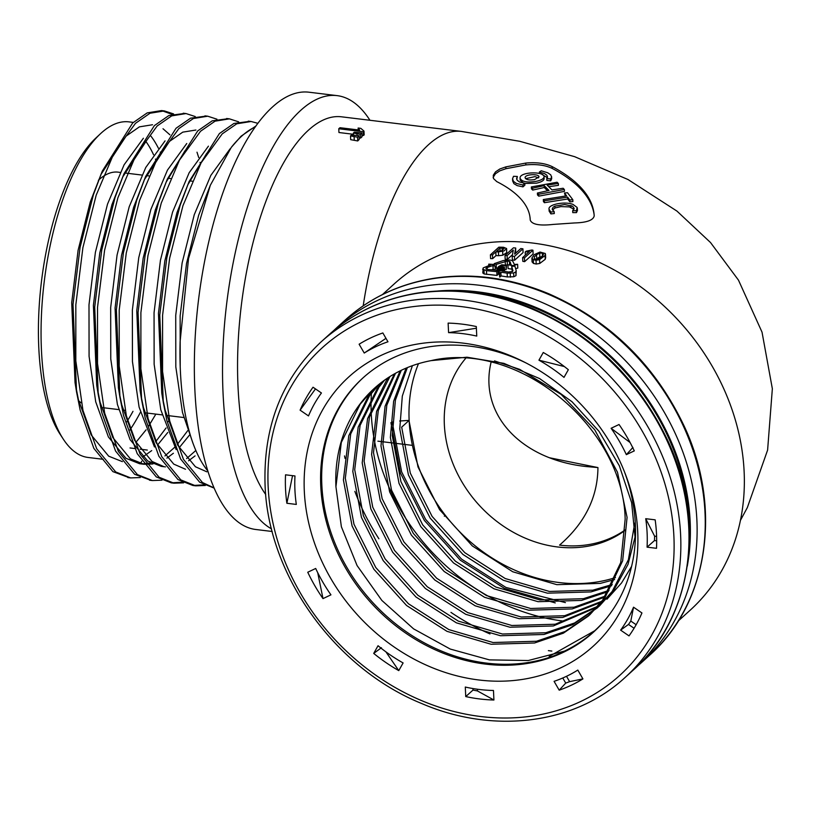 <?xml version="1.0" encoding="UTF-8"?>
<svg xmlns="http://www.w3.org/2000/svg" width="813" height="813" viewBox="0 0 813 813"><rect width="100%" height="100%" fill="white"/><g stroke="black" fill="none" stroke-linecap="round" stroke-linejoin="round"><path stroke-width="1.22" d="M371.592 390.911A199.764 168.667 -132.2 0 0 563.124 621.041M525.859 164.917L525.726 163.078C536.387 162.092 545.177 163.261 552.088 166.574A255.312 95.548 -2.7 0 1 594.039 213.819A255.312 95.548 -2.7 0 1 594.191 215.933C593.246 220.272 586.671 222.62 574.456 222.955L553.186 224.418C539.527 225.943 531.875 224.479 530.218 220.038A191.228 71.564 -2.7 0 0 496.773 181.614L493.481 178.545L493.278 175.262L495.503 171.889L499.863 168.972L505.899 166.868L505.828 168.738L525.859 164.917C536.509 163.941 545.299 165.12 552.21 168.433A255.424 95.588 177.3 0 1 594.12 214.774M525.726 163.078L505.899 166.868M561.244 651.996A220.252 185.964 -132.2 0 0 562.129 652.067M678.296 620.959L690.115 610.248A220.252 185.964 -132.2 0 0 679.993 322.161A220.252 185.964 -132.2 0 0 394.285 283.849L382.476 294.55M344.519 455.91A220.252 185.964 -132.2 0 0 345.058 458.461M354.854 491.387A220.252 185.964 -132.2 0 0 378.888 538.765M450.951 612.372A220.252 185.964 -132.2 0 0 489.995 633.947M548.369 650.624A220.252 185.964 -132.2 0 0 551.824 651.071M531.895 258.117L532.068 261.898L533.48 263.432L536.194 264.022L539.761 263.463L545.238 259.296L545.493 257.284M522.627 257.579L522.8 261.339A220.252 185.964 47.8 0 1 524.629 261.654L533.115 253.961L532.932 250.201L524.456 257.894A224.317 189.388 -132.2 0 0 522.627 257.579L529.426 251.41L525.188 252.05L526.123 251.207L531.834 250.018A224.317 189.388 47.8 0 1 532.932 250.201M512.2 256.166L512.373 259.926A220.252 185.964 47.8 0 1 514.649 260.201L523.084 252.558L522.911 248.798L514.477 256.441A224.317 189.388 -132.2 0 0 512.2 256.166L513.308 250.109A224.317 189.388 -132.2 0 0 513.216 250.099L507.099 255.638A224.317 189.388 -132.2 0 0 505.005 255.465L513.44 247.823A224.317 189.388 47.8 0 1 515.716 248.016L514.609 254.073A224.317 189.388 47.8 0 1 514.7 254.083L520.808 248.544A224.317 189.388 47.8 0 1 522.911 248.798M505.005 255.465L505.188 259.225A220.252 185.964 47.8 0 1 507.282 259.398L512.464 254.703M515.615 253.25L515.716 248.016M504.487 269.306A220.252 185.964 47.8 0 1 506.214 269.53L506.509 265.353A224.317 189.388 -132.2 0 0 501.763 264.764L498.379 266.674L502.475 266.857L503.044 267.416L502.251 268.199L499.792 268.605L498.217 267.609L496.337 268.178L495.158 267.69M496.895 268.077L496.997 270.363L496.885 268.005L500.544 269.093L504.314 267.68L504.538 271.369L504.324 267.02L500.473 266.247L502.19 265.292A224.317 189.388 47.8 0 1 506.042 265.78L506.509 265.353M498.044 268.859L498.227 272.619L499.009 272.772M507.922 264.896A220.252 185.964 -132.2 0 0 507.403 264.835L505.3 265.19M517.617 264.286L513.094 265.607A224.317 189.388 -132.2 0 0 507.922 264.825L511.153 264.611L509.446 261.349A224.317 189.388 -132.2 0 0 507.231 261.075L496.164 264.418L494.233 263.636L503.267 260.556L509.721 259.957L512.505 260.729L514.385 264.438L517.617 264.286L517.8 268.056L515.635 268.676M511.794 269.133A220.252 185.964 -132.2 0 0 508.095 268.585L507.922 264.825M498.095 270.485L498.267 274.245L496.977 275.414L484.182 273.971L482.79 272.955L483.217 267.884L490.859 264.814L488.745 264.154A224.317 189.388 47.8 0 1 493.898 264.469L495.087 266.247L492.973 265.516L487.139 267.558L485.94 268.29L486.215 269.113L487.77 269.489A224.317 189.388 47.8 0 1 497.973 270.475L496.682 271.644L498.095 270.485L497.912 268.818M495.087 266.247L495.259 270.007L493.145 269.276L491.641 269.804M516.204 270.638L515.991 275.648L513.806 276.745L507.322 276.948A220.252 185.964 -132.2 0 0 501.052 275.963L499.761 277.131L498.938 271.268L503.46 269.855L502.17 271.034A224.317 189.388 47.8 0 1 508.44 272.02L512.505 271.542L512.962 270.729L511.662 266.318L514.893 266.166L516.204 270.638L515.808 271.877L513.623 272.985L507.149 273.188A224.317 189.388 -132.2 0 0 500.879 272.203L499.589 273.371L498.938 271.268M512.292 271.603L511.662 266.318M502.83 255.211L506.712 252.619L506.59 248.504L504.223 250.851L498.43 251.918A224.317 189.388 -132.2 0 0 495.798 251.857L492.495 254.855A224.317 189.388 -132.2 0 0 490.412 254.825L490.585 258.615A220.252 185.964 47.8 0 1 492.668 258.636L495.971 255.638A220.252 185.964 47.8 0 1 498.603 255.699L502.83 255.211L502.658 251.441M740.43 520.371L747.33 507.607L767.604 450.087L772.35 388.736L762.025 332.141L738.489 280.16L710.532 242.548L676.955 211.095L628.022 179.531L574.608 156.665L519.741 141.299L461.428 131.421L341.47 116.808A199.764 76.605 96.9 0 0 308.584 130.06A199.764 76.605 96.9 0 0 241.014 307.985A199.764 76.605 96.9 0 0 265.719 494.517M357.547 137.194L350.515 135.913L350.698 139.673L357.73 140.954L357.547 137.194A203.819 78.16 -83.1 0 1 359.021 135.69L359.204 139.45A199.764 76.605 96.9 0 0 357.73 140.954M357.029 135.547L356.937 133.667L360.393 134.348A203.819 78.16 -83.1 0 1 361.876 132.976L362.049 136.736A199.764 76.605 96.9 0 0 360.576 138.108L359.122 137.793M363.99 131.106L360.84 128.363L358.137 128.027L359.651 130.1L340.007 127.712A203.819 78.16 96.9 0 0 338.767 128.759L363.248 131.747A203.819 78.16 -83.1 0 1 363.99 131.106L364.173 134.867A199.764 76.605 96.9 0 0 363.431 135.507L361.988 135.334M338.767 128.759L338.95 132.519L353.421 134.287M399.681 421.012L409.142 420.372L401.673 427.16L410.321 473.156L432.099 516.397L464.823 552.698L505.249 578.551L549.375 591.447L592.829 590.187L612.26 584.506M418.482 363.675A156.228 131.909 -132.2 0 0 409.142 420.382A156.228 131.909 -132.2 0 0 409.203 421.541A156.228 131.909 -132.2 0 0 615.482 577.586M625.38 530.157A117.814 99.471 47.8 0 1 479.904 505.991A117.814 99.471 47.8 0 1 465.595 358.452M145.557 141.015A163.911 62.855 -83.1 0 1 153.545 154.724M155.435 159.063A163.911 62.855 -83.1 0 1 156.076 160.669M132.986 411.327A163.911 62.855 -83.1 0 1 126.686 421.947M63.241 439.061L59.918 433.959A163.911 62.855 -83.1 0 1 41.463 281.491A163.911 62.855 -83.1 0 1 95.985 137.925L100.436 133.769A169.033 64.827 96.9 0 0 44.207 281.826A169.033 64.827 96.9 0 0 63.241 439.061A169.033 64.827 96.9 0 0 88.109 457.465L103.241 459.304M120.192 172.407L118.109 172.153A117.814 45.182 96.9 0 0 98.708 179.968A117.814 45.182 96.9 0 0 98.383 180.262M78.709 400.85A117.814 45.182 96.9 0 0 81.3 402.841M168.25 421.662L169.358 419.508M200.486 164.002L200.059 162.407M198.687 157.509L197 152.194M172.092 114.338L161.543 110.578L147.194 112.895L132.671 122.976L102.296 171.106L93.393 194.785L80.081 247.315L73.018 304.428L76.554 391.947L80.162 410.138L93.871 448.41L112.916 471.631L129.247 477.709M184.632 113.434L168.88 115.537L154.358 125.619L123.983 173.748L115.08 197.427L101.767 249.957L94.704 307.07L98.241 394.59L101.849 412.78L115.558 451.052L134.602 474.274L150.933 480.341M206.319 116.076L190.557 118.18L176.035 128.261L145.669 176.391L136.767 200.069L123.444 252.599L116.391 309.712L119.928 397.232L123.525 415.423L137.245 453.695L156.289 476.916L171.218 482.851L182.295 482.18M228.006 118.718L212.244 120.822L197.722 130.903L167.356 179.033L158.444 202.711L145.131 255.241L138.078 312.355L141.614 399.874L145.212 418.065L158.931 456.337L177.976 479.558L192.905 485.493L203.982 484.822M249.693 121.361L233.931 123.464L219.408 133.545L189.043 181.675L180.13 205.354L166.817 257.884L159.765 314.997L163.301 402.516L166.899 420.707L180.618 458.979L199.652 482.2L214.043 488.064M255.973 125.954L241.095 136.188L231.268 147.407A184.185 70.629 -83.1 0 1 255.302 126.909M135.781 442.485L146.086 429.833M148.809 425.849L155.862 414.112M169.917 134.816L163.007 128.749M152.529 124.745L139.389 126.858L126.096 136.127L100.903 174.551M102.296 171.106L90.233 202.051L78.099 250.282L71.717 302.7L75.03 382.557L78.444 399.732L91.117 434.874L108.688 456.184L122.387 461.642M142.793 456.957L151.706 450.605M157.468 445.128L167.773 432.475M147.783 138.769L122.59 177.193M123.983 173.748L111.92 204.693L99.786 252.924L93.393 305.342L96.717 385.199L100.131 402.374L112.804 437.516L130.375 458.827L144.074 464.284L152.935 463.969M166.889 458.136L173.393 453.248M179.155 447.77L189.459 435.118M195.903 130.029L182.762 132.143L169.47 141.411L144.277 179.836M145.669 176.391L133.606 207.335L121.472 255.556L115.08 307.985L118.403 387.842L119.928 397.232M119.186 392.394L121.818 405.016L134.491 440.158L152.051 461.469L163.85 466.621M188.575 460.778L195.079 455.89M184.988 150.761L165.964 182.478M167.356 179.033L155.293 209.978L143.159 258.199L136.767 310.627L140.09 390.484L141.614 399.874M140.873 395.037L143.505 407.659L156.177 442.8L173.738 464.111L185.527 469.264M206.675 153.403L187.651 185.12M189.043 181.675L176.97 212.62L164.846 260.841L158.454 313.269L161.767 393.126L163.301 402.516M162.549 397.679L165.191 410.301L177.864 445.443L195.425 466.753L206.848 471.825M207.701 470.798A178.636 68.505 96.9 0 1 180.11 341.653L188.535 258.585L210.313 185.303L198.657 215.262L186.533 263.483L180.14 315.911L180.212 367.293M210.313 185.303L231.268 147.407M155.639 441.774L166.086 427.953M141.716 461.256L140.73 463.217M173.576 113.911L164.358 110.924L150.009 113.241L135.486 123.322L114.369 152.285L96.208 195.12L82.896 247.66L75.833 304.773L75.822 360.87L82.977 410.474L96.686 448.756L115.731 471.967L130.659 477.912L140.273 477.546M195.262 116.554L186.045 113.566L171.695 115.883L157.173 125.964L136.056 154.927L117.895 197.762L104.582 250.302L97.519 307.416L97.509 363.513L104.664 413.116L118.373 451.398L137.417 474.609L152.346 480.554L161.96 480.188M216.949 119.196L207.722 116.208L193.372 118.525L178.86 128.606L157.742 157.57L139.582 200.405L126.269 252.945L119.206 310.058L119.196 366.155L126.35 415.758L140.06 454.04L159.104 477.251L174.023 483.196L183.647 482.831M238.636 121.838L229.418 118.85L215.069 121.167L200.547 131.249L179.419 160.212L161.269 203.047L147.956 255.587L140.893 312.7L140.883 368.797L148.037 418.4L161.746 456.682L180.791 479.894L195.72 485.839L205.333 485.473M257.904 123.322L251.105 121.493L236.746 123.81L222.223 133.891L201.106 162.854L182.955 205.689L169.632 258.229L162.58 315.342L162.57 371.439L169.714 421.043L183.433 459.325L202.478 482.536L213.951 487.851M230.12 148.799L210.831 175.395L194.256 214.723L182.122 262.955L175.73 315.373L175.811 366.866L182.468 412.404L192.955 443.217M208.433 146.157L189.144 172.752L172.569 212.081L160.435 260.312L154.053 312.731L154.135 364.224L160.781 409.762L176.147 449.589M186.746 143.515L167.458 170.11L150.883 209.439L138.749 257.67L132.367 310.088L132.448 361.582L139.094 407.12L154.46 446.947M186.614 458.562L195.821 450.504M165.059 140.873L145.771 167.468L129.196 206.797L117.072 255.028L110.68 307.446L110.761 358.94L117.407 404.478L130.08 439.62L147.651 460.941L161.35 466.388M164.927 455.92L174.744 447.231M177.325 444.416L187.773 430.595M143.383 138.24L124.084 164.826L107.509 204.154L95.385 252.386L88.993 304.804L89.074 356.297L95.721 401.835L108.403 436.977L125.964 458.298L139.663 463.745M141.929 463.928L150.832 462.912M594.669 630.786L549.171 656.426M565.401 602.596L505.94 587.433L461.55 559.12L425.606 519.334L401.663 471.936L392.13 421.52M635.339 540.096L631.64 502.688L619.303 465.686L598.988 431.307L571.996 401.724L539.7 378.624L503.867 363.35L466.957 357.202L431.185 360.616A156.228 131.909 -132.2 0 0 374.244 388.431A156.228 131.909 -132.2 0 0 335.932 486.733L341.379 526.753L357.07 565.553L381.856 600.441L413.593 628.866L450.25 649.059L489.426 659.882L528.267 660.532L564.486 651.101A171.38 144.704 -132.2 0 0 594.242 631.173A171.38 144.704 -132.2 0 0 606.142 618.764M555.238 602.9L504.721 588.531L460.331 560.228L424.386 520.442L400.443 473.044L390.911 422.628M494.507 360.891L519.741 369.397L561.112 394.386L594.77 429.843L617.484 472.231L627.077 517.383L622.646 560.818L604.679 598.256L590.045 614.526L565.238 631.447L536.478 641.254L493.024 642.514L448.898 629.618L408.472 603.774L375.748 567.474L353.97 524.222L345.322 478.227L350.698 433.939L369.61 395.646L379.641 383.838M635.522 535.178L628.002 564.385L614.069 589.75L599.435 606.02L574.628 622.941L545.869 632.738L502.414 634.008L458.298 621.102L417.872 595.258L385.138 558.958L363.36 515.716L354.712 469.711L360.088 425.423L379 387.13L384.691 380.047M597.789 606.295L555.259 624.232L511.804 625.492L467.688 612.596L427.262 586.752L394.529 550.452L372.761 507.2L364.102 461.205L369.478 416.906L389.986 376.521M601.803 601.285L564.659 615.715L521.204 616.986L477.079 604.079L436.652 578.236L403.929 541.936L382.151 498.694L373.502 452.689L378.309 410.372L395.525 373.258M605.563 595.99L574.049 607.209L530.594 608.47L486.469 595.573L446.042 569.73L413.319 533.419L391.541 490.178L382.893 444.183L386.815 405.22L401.317 370.291M609.049 590.401L583.439 598.693L539.984 599.964L495.859 587.057L455.432 561.214L422.709 524.913L400.931 481.662L392.283 435.666L395.403 400.128L407.364 367.598M335.932 486.733L341.308 442.445L360.21 404.152L372.73 389.884M614.608 579.578L600.309 583.399L556.854 584.669L512.739 571.763L472.312 545.919L439.579 509.619L418.004 466.967L409.203 421.541M611.63 585.726L590.919 591.915L547.464 593.175L503.338 580.279L462.912 554.436L430.189 518.135L408.411 474.883L399.762 428.888L402.313 396.114L412.384 365.677M608.358 591.559L581.529 600.421L538.074 601.691L493.948 588.785L453.522 562.942L420.799 526.641L399.02 483.4L390.372 437.394L393.655 401.155L406.114 368.126M604.821 597.088L572.139 608.937L528.684 610.197L484.558 597.301L444.132 571.458L411.408 535.157L389.63 491.906L380.982 445.91L385.077 406.266L400.118 370.87M601.01 602.321L562.748 617.443L519.294 618.713L475.168 605.807L434.742 579.964L402.018 543.663L380.24 500.422L371.592 454.416L376.592 411.419L394.376 373.899M596.935 607.281L553.358 625.959L509.903 627.219L465.778 614.323L425.351 588.48L392.628 552.179L370.85 508.928L362.202 462.932L367.567 418.644L386.48 380.352L388.888 377.212M631.61 566.356L621.549 582.962L606.925 599.232M634.74 523.094L628.368 559.822L612.159 591.478L597.535 607.748L572.728 624.669L543.968 634.475L500.513 635.736L456.388 622.839L415.961 596.986L383.228 560.685L361.46 517.444L352.812 471.438L358.177 427.15L377.09 388.868L383.645 380.789M431.185 360.616C518.298 340.068 623.256 426.967 625.167 519.111L620.736 562.555L602.768 599.984L588.134 616.254L563.338 633.185L534.568 642.981L491.113 644.252L446.998 631.345L406.571 605.502L373.838 569.202L352.07 525.95L343.411 479.955L348.787 435.666L367.7 397.374L378.401 384.895M593.846 631.823A171.594 144.887 47.8 0 1 371.805 601.478A171.594 144.887 47.8 0 1 363.381 377.537M525.879 362.883A171.594 144.887 -132.2 0 0 362.832 378.035A171.594 144.887 -132.2 0 0 335.19 547.352A171.594 144.887 -132.2 0 0 485.564 664.119A171.594 144.887 -132.2 0 0 593.297 632.321A171.594 144.887 -132.2 0 0 635.38 524.344A171.594 144.887 -132.2 0 0 624.364 471.54M468.806 291.908A220.252 185.964 47.8 0 1 689.404 535.3M448.126 323.107L448.583 332.639A151.106 127.58 47.8 0 1 476.753 336.074L476.306 326.541A161.35 136.228 -132.2 0 0 448.126 323.107M359.122 344.214L364.234 353.045A151.106 127.58 47.8 0 1 387.964 341.785L382.852 332.954A161.35 136.228 -132.2 0 0 359.122 344.214M300.099 410.159L308.503 415.921A151.106 127.58 47.8 0 1 321.43 392.984L313.025 387.222A161.35 136.228 -132.2 0 0 300.099 410.159L315.485 388.909M286.877 503.277L296.318 504.426A151.106 127.58 47.8 0 1 294.977 475.961L285.536 474.812A161.35 136.228 -132.2 0 0 286.877 503.277L292.548 475.666M543.267 352.496L538.938 360.179A151.106 127.58 47.8 0 1 564.009 377.384L568.338 369.702A161.35 136.228 -132.2 0 0 543.267 352.496M619.049 424.508L611.102 428.278A151.106 127.58 47.8 0 1 626.345 454.65L634.303 450.88A161.35 136.228 -132.2 0 0 619.049 424.508M655.166 519.842L645.725 518.694A151.106 127.58 47.8 0 1 647.067 547.159L656.508 548.308A161.35 136.228 -132.2 0 0 655.166 519.842M641.945 612.961L633.54 607.199A151.106 127.58 47.8 0 1 620.624 630.136L629.018 635.898A161.35 136.228 -132.2 0 0 641.945 612.961M582.921 678.906L577.809 670.075A151.106 127.58 47.8 0 1 554.08 681.335L559.192 690.166A161.35 136.228 -132.2 0 0 582.921 678.906L569.598 681.64L566.509 676.294M493.918 700.013L493.471 690.481A151.106 127.58 47.8 0 1 465.29 687.046L465.737 696.578A161.35 136.228 -132.2 0 0 493.918 700.013L477.434 690.928L477.353 689.221M398.776 670.623L403.106 662.941A151.106 127.58 47.8 0 1 378.035 645.735L373.706 653.418A161.35 136.228 -132.2 0 0 398.776 670.623L385.89 651.833M322.995 598.612L330.942 594.842A151.106 127.58 47.8 0 1 315.698 568.47L307.751 572.24A161.35 136.228 -132.2 0 0 322.995 598.612L317.72 572.657M637.727 531.875A181.838 153.535 47.8 0 1 458.42 676.223A181.838 153.535 47.8 0 1 307.416 450.788A181.838 153.535 47.8 0 1 523.826 361.826A181.838 153.535 47.8 0 1 625.207 473.694A181.838 153.535 47.8 0 1 637.727 531.875M272.203 531.489L255.658 529.476A220.252 84.461 -83.1 0 1 194.754 346.125A220.252 84.461 -83.1 0 1 272.68 106.818A220.252 84.461 -83.1 0 1 308.94 92.204L337.11 95.629A220.252 84.461 -83.1 0 1 369.945 120.273M271.542 528.887A220.252 84.461 -83.1 0 1 223.839 333.178A220.252 84.461 -83.1 0 1 300.851 110.243A220.252 84.461 -83.1 0 1 337.11 95.629M133.281 122.397L128.993 121.879A169.033 64.827 96.9 0 0 101.168 133.088A169.033 64.827 96.9 0 0 100.436 133.769M129.765 430.118A169.033 64.827 96.9 0 0 140.405 412.323M168.941 178.342A169.033 64.827 96.9 0 0 168.596 176.939M160.507 152.681A169.033 64.827 96.9 0 0 160.232 152.061M158.393 148.2A169.033 64.827 96.9 0 0 150.842 136.025M130.029 447.963L135.649 448.644M140.06 449.183L147.305 450.067M625.39 529.781A117.814 99.471 47.8 0 1 559.547 545.116C584.882 523.155 597.677 497.312 597.941 467.566L585.868 466.51C520.117 459.243 478.644 413.644 491.082 362.252M549.629 457.78L597.941 467.566M381.419 647.727L373.706 653.418M472.953 688.55L473.024 690.064A160.009 135.1 -132.2 0 0 477.434 690.928M473.024 690.064L465.737 696.578M562.769 677.991L565.726 683.093A160.009 135.1 -132.2 0 0 569.598 681.64M565.726 683.093L559.192 690.166M636.142 624.719L630.807 621.061A152.448 128.718 47.8 0 1 628.49 624.435L634.079 628.266M628.49 624.435L620.624 630.136M630.807 621.061L633.54 607.199M656.599 536.397L654.597 536.153A152.448 128.718 47.8 0 1 654.475 540.554L656.68 540.818M654.475 540.554L647.067 547.159M654.597 536.153L645.725 518.694M632.931 447.424L626.345 454.65M630.095 442.546L611.102 428.278M564.374 366.561L538.938 360.179M385.972 338.34L364.234 353.045M476.388 328.218L448.583 332.639M356.937 133.667L353.36 133.098A203.819 78.16 -83.1 0 1 354.285 132.245L361.876 132.976M353.462 135.192L353.36 133.098M360.393 134.348L360.576 138.108M363.248 131.747L363.431 135.507M358.137 128.027L358.228 129.928M350.515 135.913A203.819 78.16 -83.1 0 1 351.44 134.978L359.021 135.69M498.217 267.609L498.247 268.168M496.906 268.138L497.007 270.363M496.926 268.209L497.028 270.363L496.956 268.27M496.997 268.331L497.099 270.373M497.048 268.381L497.15 270.373M497.109 268.442L497.2 270.383M497.18 268.493L497.271 270.394M497.322 268.575L497.404 270.404M497.424 268.625L497.505 270.414M497.536 268.686L497.617 270.434M497.658 268.737L497.739 270.444M497.78 268.778L497.861 270.465M498.186 268.9L498.369 272.66M498.339 268.93L498.521 272.69M498.491 268.961L498.674 272.721M498.654 268.991L498.836 272.751M498.745 269.001L498.928 272.762M498.928 269.022L499.04 271.237M499.111 269.042L499.212 271.176M499.294 269.062L499.395 271.115M499.477 269.073L499.578 271.064M499.66 269.083L499.751 271.003M499.843 269.093L499.934 270.953M500.025 269.093L500.107 270.892M500.208 269.093L500.29 270.841M500.544 269.093L500.615 270.739M500.737 269.083L500.808 270.678M500.93 269.073L501.001 270.617M501.113 269.052L501.184 270.566M501.296 269.032L501.367 270.505M501.479 269.012L501.55 270.444M501.662 268.991L501.723 270.394M501.987 268.93L502.058 270.292M502.149 268.9L502.21 270.241M502.312 268.859L502.373 270.19M502.464 268.818L502.525 270.15M502.617 268.778L502.678 270.099M502.769 268.717L502.83 270.048M502.912 268.666L502.983 270.007M503.064 268.605L503.125 269.967M503.156 268.554L503.227 269.936M503.288 268.503L503.349 269.896M503.41 268.442L503.46 269.855M503.532 268.381L503.664 271.247M503.633 268.31L503.775 271.268M503.745 268.249L503.887 271.278M503.836 268.188L503.989 271.298M503.928 268.127L504.08 271.308M503.948 268.107L504.101 271.308M504.03 268.036L504.182 271.329M504.101 267.965L504.253 271.339M504.162 267.894L504.324 271.349M504.223 267.823L504.385 271.359M504.273 267.751L504.436 271.369M504.365 267.609L504.538 271.369L504.365 267.609M504.375 267.538L504.548 271.298M504.385 267.467L504.558 271.227M504.385 267.396L504.568 271.156M504.395 267.325L504.568 271.085M502.19 265.292L502.241 266.258M506.042 265.78L506.214 269.53M498.379 266.674L498.45 268.341M499.345 266.837L499.426 268.575M499.517 266.786L499.599 268.585M499.69 266.755L499.782 268.605M499.863 266.725L499.954 268.615M500.046 266.694L500.137 268.615M500.229 266.674L500.32 268.615M500.412 266.654L500.503 268.605M500.595 266.644L500.686 268.585M500.778 266.644L500.869 268.564M500.971 266.644L501.062 268.544M501.113 266.654L501.204 268.524M501.306 266.654L501.397 268.483M501.499 266.674L501.58 268.432M501.672 266.684L501.753 268.392M501.845 266.715L501.916 268.331M502.007 266.735L502.078 268.27M502.149 266.766L502.221 268.209M502.292 266.806L502.353 268.138M502.343 266.816L502.404 268.117M502.475 266.857L502.525 268.036M502.597 266.908L502.647 267.955M502.698 266.959L502.739 267.884M502.8 267.02L502.83 267.802M502.881 267.081L502.912 267.721M514.649 260.201L514.477 256.441M507.282 259.398L507.099 255.638M505.198 261.41L505.381 265.17M496.164 264.418L496.337 268.178M507.231 261.075L507.403 264.835M509.446 261.349L509.599 264.713M510.361 262.04L510.493 264.662M513.094 265.607L513.125 266.247M494.233 263.636L494.304 265.079M496.682 271.644L486.479 270.658L482.617 269.184M483.999 270.211L484.182 273.971M486.479 270.658L486.662 274.418M496.804 271.664L496.977 275.414M487.139 267.558L487.221 269.357M492.973 265.516L493.145 269.276M488.745 264.154L488.806 265.546M499.589 273.371L499.761 277.131M500.879 272.203L501.052 275.963M507.149 273.188L507.322 276.948M510.239 273.422L510.412 277.182M513.623 272.985L513.806 276.745M515.808 271.877L515.991 275.648M525.34 255.119L525.188 252.05M524.629 261.654L524.456 257.894M500.127 251.044L499.985 248.056L496.733 251.014A224.317 189.388 47.8 0 1 498.816 251.054L501.611 250.831L504.172 248.504L502.078 248.107A224.317 189.388 -132.2 0 0 499.985 248.056M490.412 254.825L498.847 247.182A224.317 189.388 47.8 0 1 503.552 247.274L506.59 248.504M492.668 258.636L492.495 254.855M495.971 255.638L495.798 251.857M539.588 259.672L545.056 255.506L545.31 253.493L540.025 252.06L534.324 254.591L531.895 257.995L533.298 259.652L536.021 260.241L539.588 259.672L539.761 263.463M545.238 259.296L545.056 255.506M545.381 254.906L545.482 254.205M536.204 264.022L536.021 260.241M534.314 258.625L536.285 259.266L538.978 258.656L542.871 255.546L543.48 254.052L542.312 253.026L539.68 253.148L536.539 254.713L534.293 256.938L534.385 258.707M535.757 259.235L539.852 256.918L542.484 256.806M536.722 258.483L536.55 254.713M547.484 190.75L544.263 187.508L532.688 190.079L531.458 188.84L531.367 186.949L532.596 188.199L544.171 185.628L548.988 190.455L537.413 193.037L538.633 194.256L564.364 189.5L563.145 188.26L551.946 189.907L547.129 185.09L558.328 183.453L557.098 182.234L531.367 186.949M532.688 190.079L532.596 188.199M548.745 186.705L558.419 185.334L558.328 183.453M537.413 193.037L537.495 194.917L538.724 196.146L564.456 191.38L564.364 189.5M538.724 196.146L538.633 194.256M544.263 187.508L544.171 185.628M549.049 209.256L549.141 211.136L550.909 213.9L550.818 212.01L549.049 209.256C547.688 204.398 565.055 201.096 573.063 204.439L577.159 207.467L576.387 210.73L572.687 210.73L574.171 208.392L572.525 206.156L564.649 204.541L554.893 206.126L553.125 207.213L552.179 209.104L554.202 211.665L550.818 212.01M577.342 208.219L577.443 210.547L576.478 212.61L576.387 210.73M573.978 209.276L569.425 206.898L560.899 206.593L554.984 208.006L552.454 210.079M550.909 213.9L554.293 213.555L554.202 211.665M576.478 212.61L572.769 212.61L572.687 210.73M552.088 166.574L552.21 168.433M493.135 177.427L495.422 173.779L499.792 170.852L505.828 168.738M536.428 181.289C541.326 180.181 543.867 178.667 544.039 176.767C544.517 171.086 519.019 171.706 520.086 178.25C521.763 181.807 527.21 182.813 536.428 181.289M544.039 176.767L544.131 178.647C543.958 180.547 541.417 182.061 536.509 183.169L524.792 183.453M523.491 183.108L520.168 180.14L520.086 178.25M524.781 183.281L522.891 184.978L522.972 186.868L524.863 185.171L524.781 183.281L519.649 182.031L517.302 180.374L516.59 178.636L517.342 176.462L516.804 179.561M522.891 184.978L516.428 183.464L513.45 181.36L512.566 178.697L513.511 176.319L517.342 176.462M522.972 186.868L517.19 185.628L513.907 183.657L512.657 181.025M569.791 199.978L567.606 197.112L544.304 200.821L543.318 199.551L566.631 195.831L564.466 193.006L567.494 192.722L572.819 199.703L569.791 199.978L569.883 201.858L572.911 201.583L572.819 199.703M543.318 199.551L543.409 201.441L544.385 202.701L567.698 198.992L567.606 197.112M567.698 198.992L569.883 201.858M544.385 202.701L544.304 200.821M565.381 195.963L564.466 193.006M550.625 178.972L546.783 178.545L546.864 180.425L550.716 180.852L550.625 178.972L551.59 177.092L550.726 174.836L547.759 172.793L541.275 170.781L539.365 172.01L539.426 173.504M542.119 174.531L547.362 177.671M551.692 178.616L550.716 180.852M546.783 178.545L547.545 177.021L546.854 175.202L544.497 173.565L539.365 172.01M534.578 179.592L538.978 176.909C539.253 173.555 524.537 174.145 525.127 177.773C526.092 179.805 529.243 180.405 534.578 179.592M525.594 178.677L534.934 176.614L538.541 177.864M461.428 131.421A199.764 76.605 96.9 0 0 428.542 144.673A199.764 76.605 96.9 0 0 363.208 305.84M444.335 516.225A199.764 76.605 96.9 0 0 445.351 515.34M345.423 319.844A226.4 191.157 47.8 0 1 639.099 359.224A226.4 191.157 47.8 0 1 649.496 655.349C708.275 603.724 722.554 507.983 684.251 426.286C655.146 364.996 610.024 320.84 548.887 293.818C510.147 277.721 471.692 272.568 433.542 278.351C399.457 283.889 370.078 297.721 345.423 319.844L337.283 327.212A226.4 191.157 47.8 0 1 630.969 366.602A226.4 191.157 47.8 0 1 641.366 662.727L649.496 655.349M437.831 290.993A221.278 186.838 47.8 0 1 687.27 566.224M321.013 341.958A226.4 191.157 47.8 0 1 614.699 381.348A226.4 191.157 47.8 0 1 625.095 677.473C574.598 724.281 493.45 734.495 421.632 703.499C334.854 668.337 267.985 575.167 265.079 485.239C263.178 426.612 281.826 378.858 321.013 341.958L329.153 334.59A226.4 191.157 47.8 0 1 622.829 373.97A226.4 191.157 47.8 0 1 633.236 670.095L625.095 677.473M268.158 486.845A221.278 186.838 47.8 0 1 564.08 346.409A221.278 186.838 47.8 0 1 580.828 701.426A221.278 186.838 47.8 0 1 268.158 486.845M354.275 140.253L354.092 136.493M497.261 268.534L497.353 270.404M502.078 265.363L502.119 266.247M502.19 250.648L502.078 248.107M498.603 255.699L498.43 251.918M532.068 261.766L531.895 257.995M533.48 263.432L533.298 259.652M542.444 256.004L542.312 253.026M539.852 256.918L539.68 253.148M554.984 208.006L554.893 206.126M571.011 207.325L570.919 205.445M76.554 391.947L75.03 382.557M98.241 394.59L96.717 385.199M337.283 327.212L333.279 330.972M641.366 662.727L637.24 666.345M329.153 334.59C353.807 312.466 383.187 298.635 417.282 293.097C455.422 287.314 493.877 292.467 532.617 308.564C593.754 335.586 638.876 379.742 667.981 441.032C706.284 522.729 692.005 618.459 633.236 670.095M588.053 616.335L589.964 614.608M251.105 121.493L248.29 121.147M229.418 118.85L226.603 118.505M207.732 116.208L204.917 115.863M186.045 113.566L183.23 113.22M164.358 110.924L161.543 110.578M195.709 485.839L192.894 485.493M174.023 483.196L171.208 482.851M152.336 480.554L149.521 480.209M130.649 477.912L127.834 477.566M144.125 464.284L139.724 463.745M165.476 466.886L161.411 466.388M192.224 181.177L189.653 180.872M170.537 178.535L167.966 178.23M148.85 175.893L146.279 175.588M141.879 175.049L124.602 172.945M412.415 445.372L377.882 441.164M183.748 417.516L166.472 415.413M162.072 414.874L144.785 412.77M125.141 410.372L123.098 410.128M118.698 409.589L101.422 407.486M545.655 257.965L545.482 254.184M549.131 211.085L549.049 209.205M512.637 180.73L512.546 178.84M551.681 178.454L551.59 176.563"/></g></svg>
